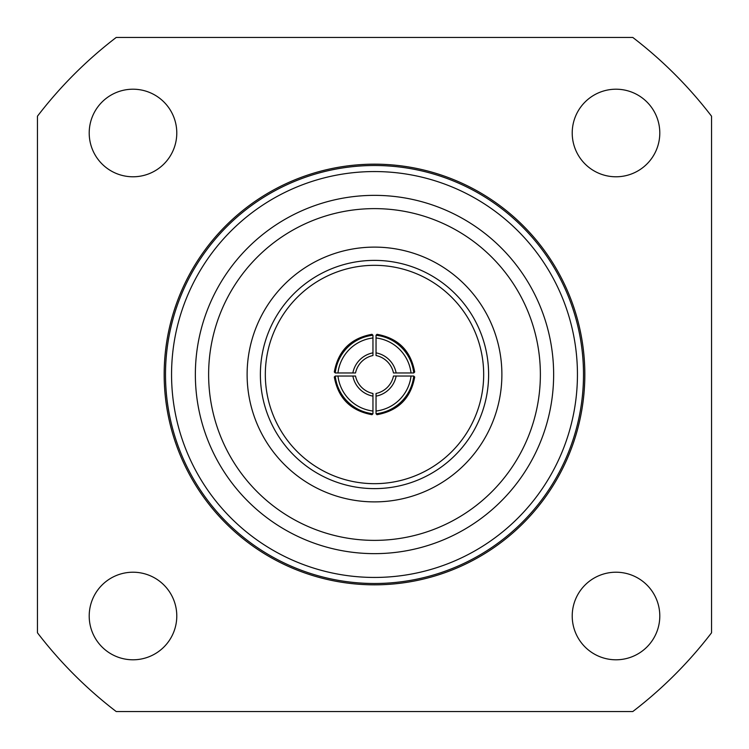 <?xml version="1.0" encoding="UTF-8"?>
<svg xmlns="http://www.w3.org/2000/svg" width="749" height="749" viewBox="0 0 749 749"><rect width="100%" height="100%" fill="white"/><g stroke="black" fill="none" stroke-linecap="round" stroke-linejoin="round"><path stroke-width="1.12" d="M176.783 132.994A43.788 43.788 0 0 1 132.994 176.783A43.788 43.788 0 0 1 89.206 132.994A43.788 43.788 0 0 1 132.994 89.206A43.788 43.788 0 0 1 176.783 132.994M176.783 616.006A43.788 43.788 0 0 1 132.994 659.794A43.788 43.788 0 0 1 89.206 616.006A43.788 43.788 0 0 1 132.994 572.217A43.788 43.788 0 0 1 176.783 616.006M659.794 616.006A43.788 43.788 0 0 1 616.006 659.794A43.788 43.788 0 0 1 572.217 616.006A43.788 43.788 0 0 1 616.006 572.217A43.788 43.788 0 0 1 659.794 616.006M659.794 132.994A43.788 43.788 0 0 1 616.006 176.783A43.788 43.788 0 0 1 572.217 132.994A43.788 43.788 0 0 1 616.006 89.206A43.788 43.788 0 0 1 659.794 132.994M195.358 374.5A179.142 179.142 0 0 1 374.5 195.358A179.142 179.142 0 0 1 553.642 374.5A179.142 179.142 0 0 1 374.5 553.642A179.142 179.142 0 0 1 195.358 374.5A179.142 179.142 0 0 0 374.5 553.642A179.142 179.142 0 0 0 553.642 374.5M577.442 374.5A202.942 202.942 0 0 0 374.5 171.558A202.942 202.942 0 0 0 171.558 374.5A202.942 202.942 0 0 0 374.5 577.442A202.942 202.942 0 0 0 577.442 374.5M583.499 374.5A208.999 208.999 0 0 0 374.5 165.501A208.999 208.999 0 0 0 165.501 374.5A208.999 208.999 0 0 0 374.5 583.499A208.999 208.999 0 0 0 583.499 374.5M584.829 374.5A210.329 210.329 0 0 0 374.5 164.171A210.329 210.329 0 0 0 164.171 374.5A210.329 210.329 0 0 0 374.5 584.829A210.329 210.329 0 0 0 584.829 374.5M483.676 374.5A109.176 109.176 0 0 1 374.5 483.676A109.176 109.176 0 0 1 265.324 374.5A109.176 109.176 0 0 1 374.5 265.324A109.176 109.176 0 0 1 483.676 374.5M711.55 116.217A424.627 424.627 0 0 0 632.783 37.45L116.217 37.45A424.627 424.627 0 0 0 37.45 116.217L37.45 632.783A424.627 424.627 0 0 0 116.217 711.55L632.783 711.55A424.627 424.627 0 0 0 711.55 632.783L711.55 116.217M413.748 376.045L414.693 376.99C410.817 398.243 398.243 410.817 376.99 414.693L376.045 413.748L376.045 393.478A22.554 22.554 -45 0 0 393.478 376.045L413.748 376.045A42.599 42.581 135 0 1 376.045 413.748M372.955 413.748L372.01 414.693C350.757 410.817 338.183 398.243 334.307 376.99L335.252 376.045L355.522 376.045A22.554 22.554 45 0 0 372.955 393.478L372.955 413.748A42.599 42.581 -135 0 1 335.252 376.045M335.252 372.955L334.307 372.01C338.183 350.757 350.757 338.183 372.01 334.307L372.955 335.252L372.955 355.522A22.554 22.554 135 0 0 355.522 372.955L335.252 372.955A42.599 42.581 -45 0 1 372.955 335.252M376.045 335.252L376.99 334.307C398.243 338.183 410.817 350.757 414.693 372.01L413.748 372.955L393.478 372.955A22.554 22.554 -135 0 0 376.045 355.522L376.045 335.252A42.599 42.581 45 0 1 413.748 372.955M411.032 372.993A39.94 39.931 -135 0 0 376.007 337.968M376.007 352.854A25.213 25.204 45 0 1 396.146 372.993M372.993 337.968A39.94 39.931 135 0 0 337.968 372.993M352.854 372.993A25.213 25.204 -45 0 1 372.993 352.854M337.968 376.007A39.94 39.931 45 0 0 372.993 411.032M372.993 396.146A25.213 25.204 -135 0 1 352.854 376.007M376.007 411.032A39.94 39.931 -45 0 0 411.032 376.007M396.146 376.007A25.213 25.204 135 0 1 376.007 396.146M501.886 374.5A127.386 127.386 0 0 0 374.5 247.114A127.386 127.386 0 0 0 247.114 374.5A127.386 127.386 0 0 0 374.5 501.886A127.386 127.386 0 0 0 501.886 374.5M488.62 374.5A114.12 114.12 0 0 0 374.5 260.38A114.12 114.12 0 0 0 260.38 374.5A114.12 114.12 0 0 0 374.5 488.62A114.12 114.12 0 0 0 488.62 374.5M540.375 374.5A165.875 165.875 0 0 0 374.5 208.625A165.875 165.875 0 0 0 208.625 374.5A165.875 165.875 0 0 0 374.5 540.375A165.875 165.875 0 0 0 540.375 374.5"/></g></svg>
